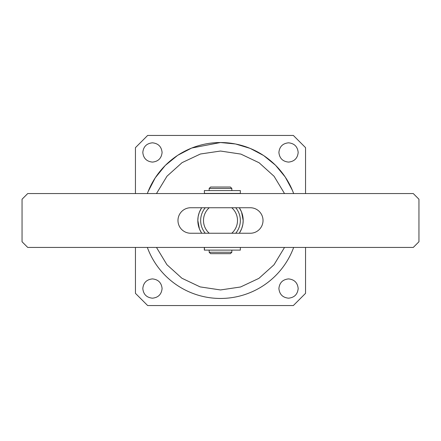 <?xml version="1.0" encoding="UTF-8"?>
<svg xmlns="http://www.w3.org/2000/svg" width="441" height="441" viewBox="0 0 441 441"><rect width="100%" height="100%" fill="white"/><g stroke="black" fill="none" stroke-linecap="round" stroke-linejoin="round"><path stroke-width="0.66" d="M147.338 247.429A77.963 77.963 0 0 0 293.662 247.429A77.963 77.963 0 0 1 147.338 247.429A77.963 77.963 0 0 0 220.5 298.458M284.522 247.429L274.01 264.776L258.928 278.354L240.571 286.986L220.5 289.952L200.109 286.893L181.89 278.232L166.924 264.694L156.478 247.429M142.807 152.454C143.413 146.632 146.621 143.419 152.448 142.818C158.269 143.419 161.483 146.632 162.09 152.454C161.483 158.275 158.269 161.489 152.448 162.095C146.627 161.494 143.413 158.28 142.807 152.454M278.899 152.454C279.5 146.632 282.714 143.419 288.541 142.818C294.362 143.419 297.576 146.632 298.177 152.454C297.576 158.275 294.362 161.489 288.541 162.095C282.72 161.494 279.506 158.28 278.899 152.454M142.807 288.546C143.413 282.725 146.621 279.511 152.448 278.905C158.269 279.506 161.483 282.72 162.09 288.546C161.483 294.368 158.269 297.581 152.448 298.182C146.627 297.581 143.413 294.368 142.807 288.546M278.899 288.546C279.5 282.725 282.714 279.511 288.541 278.905C294.362 279.506 297.576 282.72 298.177 288.546C297.576 294.368 294.362 297.581 288.541 298.182C282.72 297.581 279.506 294.368 278.899 288.546M305.552 269.264L305.552 265.151M199.415 228.84L197.822 220.494L198.086 217.022M198.196 216.366L199.227 212.634M199.415 212.149L201.399 208.262M201.515 208.086L201.746 207.739A22.678 22.678 0 0 0 201.746 233.25M239.485 208.086L241.392 211.669M241.585 212.149L243.178 220.494L242.914 223.967M191.802 148.005L220.5 142.531L235.373 143.964M235.709 144.031L250.014 148.336M250.334 148.468L263.525 155.48M263.812 155.673L275.382 165.121M275.631 165.364L285.129 176.896M285.321 177.183L292.394 190.341M292.526 190.661L293.662 193.56A77.963 77.963 0 0 0 147.338 193.56L147.9 192.083M148.011 191.796L155.204 177.894M155.243 177.833L165.16 165.579M165.369 165.364L177.525 155.447M177.839 155.238L191.537 148.11M305.552 193.56L305.552 147.647L293.348 135.442L147.652 135.442L135.437 147.663L135.437 193.56M135.442 247.429L135.448 293.342L147.669 305.558L293.331 305.558L305.552 293.342L305.552 247.429M156.478 193.56L166.99 176.213L182.072 162.635L200.429 154.003L220.5 151.037L240.891 154.096L259.115 162.762L274.082 176.295L284.522 193.56M242.804 224.623L241.773 228.355M241.585 228.84L239.601 232.721M239.485 232.903L239.254 233.25A22.678 22.678 0 0 0 239.254 207.739M201.515 232.903L199.608 229.32M231.751 207.739L235.703 207.739A19.845 19.845 0 0 1 235.703 233.25L209.249 233.25A17.012 17.012 0 0 1 209.249 207.739L231.751 207.739A17.012 17.012 0 0 1 231.751 233.25M209.249 233.25L205.297 233.25A19.845 19.845 0 0 1 205.297 207.739L209.249 207.739M27.722 193.56L413.278 193.56L418.95 199.233L418.95 241.756L413.278 247.429L27.722 247.429L22.05 241.756L22.05 199.233L27.722 193.56M190.733 233.25A12.756 12.756 0 0 1 177.977 220.494A12.756 12.756 0 0 1 190.733 207.739L250.268 207.739A12.756 12.756 0 0 1 263.023 220.494A12.756 12.756 0 0 1 250.268 233.25L190.733 233.25M204.459 193.412L204.337 190.578L204.459 193.412L240.345 193.412L240.345 190.578L204.459 190.578M209.161 250.113L209.161 252.241L231.839 252.241L231.839 250.113M209.161 188.45L210.578 187.034L230.423 187.034L231.839 188.45L209.161 188.45L209.161 190.578M209.161 252.241L210.578 253.658L230.423 253.658L231.839 252.241M240.345 247.429L240.345 250.113L204.337 250.113L204.337 247.429M204.459 250.113L204.459 247.429M147.338 193.56A77.963 77.963 0 0 1 293.662 193.56M231.839 188.45L231.839 190.578"/></g></svg>
